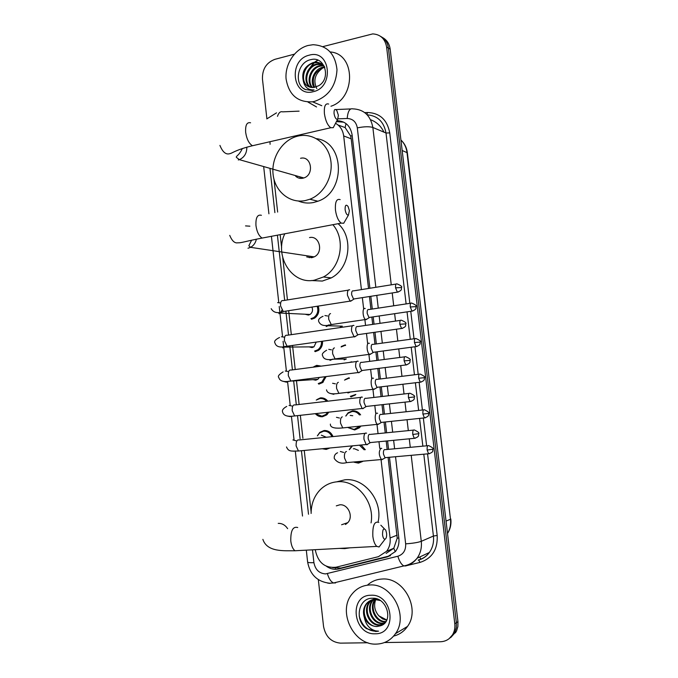 <?xml version="1.0" encoding="UTF-8"?>
<svg xmlns="http://www.w3.org/2000/svg" width="678" height="678" viewBox="0 0 678 678"><rect width="100%" height="100%" fill="white"/><g stroke="black" fill="none" stroke-linecap="round" stroke-linejoin="round"><path stroke-width="1.02" d="M355.23 395.011L350.916 396.901M345.763 416.029L348.094 412.809L352.509 410.851C355.814 410.614 358.518 411.953 360.611 414.868M360.645 426.335L359.374 427.81L354.696 429.954L348.102 427.632M361.154 445.014L365.298 449.726M362.688 461.447L358.484 463.125L354.009 462.218M317.363 435.852L319.804 432.386L324.067 430.522C328.177 430.377 331.152 432.394 333 436.581M329.957 447.997L326.203 449.421L322.219 448.743M317.143 399.461L320.389 397.884C323.321 397.639 325.796 398.732 327.821 401.181M328.872 412.156L326.686 414.919L322.516 416.724C319.711 416.945 317.321 415.928 315.338 413.656M318.211 306.092C319.728 311.143 318.499 315.168 314.507 318.168L311.524 319.279M322.525 341.212C322.779 345.094 321.465 348.128 318.592 350.314L315.177 351.653M313.821 366.747L316.719 365.357L321.194 366.128M326.126 376.578L322.643 382.561L318.838 384.129M368.527 288.472L351.196 138.821L350.636 136.007L345.144 127.574L338.085 125.032M386.129 553.375L393.799 548.248L397.215 538.154L388.096 457.396M387.18 449.48L386.197 441.039M385.257 432.911L384.011 422.114M383.095 414.241L381.994 404.698M381.053 396.613L379.943 386.969M379.027 379.121L377.799 368.501M376.866 360.442L375.883 351.95M374.976 344.119L373.62 332.44M372.688 324.389L371.841 317.067M370.934 309.244L369.459 296.523M269.971 141.71L270.081 144.295M361.416 289.608L343.678 135.931C342.856 130.125 340.144 125.913 335.534 123.311M315.329 549.68L315.431 550.578C318.168 562.732 325.025 568.283 336 567.232L378.417 556.672L386.587 551.307C389.435 547.51 390.604 543.061 390.096 537.959L381.07 459.82M379.748 448.378L378.985 441.734M378.053 433.632L377.01 424.64M375.697 413.241L374.798 405.503M373.875 397.435L372.934 389.325M371.739 378.985L370.637 369.408M369.705 361.366L368.9 354.408M367.696 344L366.484 333.449M365.552 325.423L364.798 318.829M363.679 309.134L362.349 297.634M273.988 179.28L277.649 212.07M280.167 234.656L281.633 247.809M282.743 257.759L287.455 299.922M288.659 310.702L291.328 334.661M292.532 345.441L295.218 369.518M296.43 380.316L299.125 404.495M300.337 415.317L302.897 438.268M304.252 450.463L311.126 512.009M341.356 346.45L344.983 344.983M345.322 379.536L348.738 377.858M349.272 449.667L351.806 445.912M322.991 46.596L372.731 33.9C380.468 34.409 385.087 38.79 386.613 47.045L454.785 623.709C455.226 627.743 454.506 631.379 452.624 634.633C449.76 639.176 445.675 641.549 440.353 641.752L384.502 642.532M266.895 118.803L262.454 79.038C262.216 69.156 266.361 62.588 274.887 59.333L294.354 54.181M367.925 642.761L340.483 643.142C331.22 642.227 325.576 636.667 323.55 626.464L318.329 579.639M380.689 36.434C385.053 38.79 387.621 42.689 388.401 48.104L456.37 622.667L456.302 627.599L454.938 632.167L449.124 638.668L454.938 632.167L456.302 627.599L456.37 622.667L388.401 48.104C387.621 42.689 385.053 38.79 380.689 36.434M369.883 288.252L352.094 134.786C350.39 125.761 345.365 121.065 337 120.709L336.89 120.709M326.491 566.325C330.415 569.02 334.542 569.884 338.856 568.91L387.257 556.918L395.452 551.502C398.232 547.756 399.376 543.375 398.867 538.366L389.469 457.269M388.553 449.353L387.57 440.903M386.63 432.776L385.384 421.97M384.468 414.089L383.358 404.546M382.426 396.452L381.307 386.807M380.392 378.951L379.163 368.332M378.231 360.264L377.239 351.772M376.332 343.932L374.985 332.245M374.044 324.194L373.197 316.863M372.29 309.032L370.815 296.311M390.494 555.689L340.873 568.062L332.686 567.647M336.415 121.625L343.788 122.176M317.948 60.215L314.88 62.291M314.1 62.935L309.278 68.681M382.485 37.527C386.841 39.883 389.401 43.765 390.172 49.163L457.947 621.624L457.879 626.54L456.514 631.091L450.717 637.566M345.483 344.933L345.551 345.509M349.238 377.816L349.314 378.434M351.348 396.257L351.416 396.825M353.018 410.809L353.077 411.385M314.406 101.429L312.566 101.802C297.608 102.522 288.777 94.852 286.065 78.801C284.819 64.291 294.837 48.943 308.024 45.494L313.024 44.714C327.237 45.502 335.229 53.833 336.991 69.707C336.025 85.987 328.491 96.564 314.406 101.429M316.541 106.955L307.981 102.081M321.016 63.571L316.058 62.664L314.117 62.935C302.947 64.927 299.642 83.013 308.931 86.801M324.338 66.376C321.991 63.554 318.965 62.181 315.245 62.257L313.312 62.537C304.685 65.961 301.371 72.148 303.346 81.089C305.549 85.708 309.1 87.835 313.999 87.454L318.711 85.708C331.406 78.648 324.796 55.901 311.177 59.579C297.422 61.732 293.582 84.225 305.092 89.454L312.431 90.564L314.058 89.903C308.236 90.208 304.668 87.267 303.346 81.089M322.516 64.571L317.329 64.512C307.1 66.334 303.058 82.292 310.685 87.343M322.152 64.291L316.533 64.122C306.066 65.978 302.193 82.47 310.236 87.242M323.864 65.834L320.508 66.08C311.227 67.749 306.617 81.546 312.558 87.538M323.542 65.486L319.711 65.69C310.193 67.393 305.719 81.741 312.083 87.521M324.779 67.427L323.643 67.622C314.363 71.639 311.338 78.216 314.584 87.36M324.601 66.986L322.864 67.241C314.329 68.842 309.388 80.877 314.058 87.445M309.126 55.206C330.305 48.663 334.771 87.309 313.295 91.674C292.26 97.708 287.997 59.884 309.126 55.206M316.829 88.606C313.016 80.733 314.872 73.953 322.414 68.258M330.305 51.969C355.594 53.681 356.145 98.2 330.957 106.243M303.447 88.369L305.651 89.699M334.042 113.489C334.83 117.641 336.034 119.574 337.644 119.269L338.39 115.302L336.856 110.641C334.881 108.412 333.94 109.361 334.042 113.489M334.915 124.498L333.245 127.676L330.796 127.727C327.627 125.447 325.499 120.777 324.415 113.709C323.923 106.285 325.33 103.064 328.652 104.048M295.659 176.212C297.71 178.068 300.091 178.738 302.812 178.229L303.795 177.958C314.609 174.822 311.38 155.372 300.557 158.296M296.972 177.221L296.947 176.577M305.337 200.561C289.921 203.756 275.065 191.645 273.132 174.763C270.988 157.932 282.15 140.007 297.422 136.21L298.04 136.058C312.617 132.583 327.576 143.109 330.584 159.372C333.762 175.585 324.203 193.815 309.888 199.23L305.337 200.561M316.44 138.668C344.839 141.999 346.034 192.12 317.889 201.23L313.38 202.544C308.151 203.544 303.134 203.044 298.345 201.027M300.117 178.348L300.049 177.45M345.11 209.595C345.805 213.451 346.924 215.265 348.475 215.036L349.39 210.655L348.068 206.443C346.026 204.095 345.034 205.146 345.11 209.595M345.712 219.799L343.712 223.248L341.22 223.113C338.339 220.935 336.415 216.604 335.457 210.104C334.983 201.968 336.551 198.476 340.161 199.629M306.71 256.928L311.795 257.682L314.202 256.869C323.804 252.563 319.558 235.164 309.524 237.58M311.431 257.733L311.117 256.411M332.856 224.689C346.085 239.537 340.881 267.988 323.414 276.98L314.338 280.192C291.879 284.87 273.895 256.047 284.802 233.783M338.102 223.698C353.874 237.275 349.89 268.454 331.271 277.895L322.296 281.065L311.253 280.531M309.27 257.733L309.168 257.293M382.536 534.781C382.994 537.773 383.841 539.239 385.07 539.188C386.316 538.485 386.824 536.493 386.587 533.213L385.782 530.196C383.638 527.662 382.553 529.196 382.536 534.781M381.96 543.222L379.07 546.976L376.807 546.392C374.815 544.604 373.493 541.247 372.841 536.306C372.459 525.586 374.434 520.95 378.79 522.407M345.466 524.509L347.814 522.645C353.789 516.551 347.975 503.779 339.746 504.83L336.305 505.864M345.89 524.264L345.246 523.518M349.865 547.832L344.704 548.621L339.449 548.392M311.117 513.458C311.143 503.907 314.219 495.965 320.338 489.626C325.059 485.007 330.661 482.389 337.144 481.795C356.289 479.473 374.959 501.703 371.061 522.891M336.652 481.838L344.856 479.804C364.391 477.38 383.146 500.762 378.095 521.975M311.922 307.066C313.134 310.092 312.507 312.558 310.049 314.465L308.397 315.067L305.134 314.228M349.67 289.853L349.272 289.735C347.814 289.938 347.212 291.794 347.467 295.303L350.051 301.125L351.823 300.473M352.958 290.777C351.916 290.93 351.492 292.269 351.67 294.803L353.535 299.015L354.586 298.845M317.185 306.253C318.635 311.016 317.482 314.804 313.719 317.635L310.931 318.668M316.228 342.102L313.956 346.839L312.058 347.585L309.066 346.89M353.933 325.533L353.357 325.355C351.916 325.66 351.323 327.576 351.577 331.11L354.06 336.771L355.857 336.135M357.069 326.457C356.026 326.677 355.603 328.067 355.789 330.618L357.577 334.712L358.645 334.559M321.482 341.365C321.686 344.975 320.448 347.797 317.779 349.823L314.584 351.077M319.38 377.426L317.855 379.333L315.736 380.205L313.033 379.655M313.083 367.188L316.262 365.967L319.626 366.332M358.154 361.306L357.467 361.111C356.026 361.518 355.442 363.493 355.696 367.052L358.086 372.553L358.806 372.756L359.899 371.934M361.188 362.264C360.154 362.561 359.73 363.993 359.916 366.561L361.637 370.544L362.713 370.408M325.042 376.714L321.813 382.112L318.245 383.587M327.686 412.292L325.83 414.512L321.923 416.207L315.465 413.648M316.245 400.071L319.931 398.528C322.533 398.291 324.77 399.223 326.652 401.317M362.357 397.198L361.586 396.994C360.162 397.503 359.577 399.545 359.832 403.122L362.128 408.478L362.925 408.681L363.967 407.876M365.315 398.206C364.298 398.579 363.874 400.054 364.069 402.639L365.713 406.512L366.798 406.393M321.372 435.183L326.288 437.251M328.203 448.166L325.61 448.929L322.914 448.675M317.474 435.827L319.601 432.945L323.609 431.191C327.381 431.047 330.152 432.878 331.915 436.691M366.578 433.208L365.722 433.005C364.306 433.615 363.73 435.725 363.984 439.327L366.188 444.531L367.069 444.734L368.035 443.954M369.468 434.284C368.451 434.725 368.035 436.251 368.23 438.852L369.815 442.615L370.891 442.514M365.239 308.532L364.781 308.405C362.077 307.922 362.781 318.236 365.552 319.524L367.196 318.931M368.408 309.448C367.425 309.634 367.027 310.965 367.205 313.439L368.968 317.49L369.942 317.346M329.118 324.864L328.127 325.745L342.305 326.16L340.373 326.915M369.391 343.356L368.798 343.178C366.154 342.882 366.773 353.026 369.493 354.331L371.154 353.746M341.127 346.958L344.543 345.577M372.442 344.28C371.459 344.534 371.061 345.907 371.247 348.399L372.942 352.348L373.925 352.213M332.525 359.187L346.314 358.984L344.136 359.891M351.687 361.798L349.331 362.459M373.502 378.265L372.832 378.087C370.247 377.96 370.79 387.943 373.451 389.265L375.137 388.706M344.509 380.104L348.306 378.494M376.485 379.239C375.51 379.561 375.12 380.977 375.307 383.485L376.934 387.324L377.926 387.206M349.763 392.333L347.916 392.977M355.84 394.443L350.348 396.359M350.212 415.411L352.755 415.724M377.629 413.3L376.883 413.114C374.358 413.156 374.824 422.987 377.426 424.335L379.121 423.784M359.399 426.462L354.128 429.445L348.331 427.606M345.916 416.012L347.924 413.36L352.077 411.512C355.043 411.292 357.509 412.453 359.467 414.995M380.544 414.317C379.578 414.716 379.188 416.173 379.375 418.699L380.943 422.436L381.934 422.335M353.357 448.836L354.272 448.65L358.382 450.378M381.765 448.446L380.943 448.26C378.595 451.446 378.756 455.201 381.417 459.531L383.129 458.998M361.103 461.591L357.925 462.633L354.577 462.176M349.424 449.633L352.492 445.844M384.621 449.531C383.655 449.989 383.273 451.497 383.46 454.04L384.968 457.675L385.96 457.582M359.45 445.175L364.205 449.828M376.358 644.1C353.348 645.448 337.093 610.971 352.246 593.809C356.755 588.326 362.544 585.385 369.612 584.987C391.477 582.953 409.054 615.471 395.486 633.659C390.74 640.346 384.367 643.829 376.358 644.1M367.408 585.173C371.544 581.368 376.451 579.326 382.112 579.037C403.563 576.995 420.784 608.666 407.486 626.438C403.995 631.464 399.376 634.676 393.621 636.083M374.722 598.42L370.027 601.945C363.111 609.785 370.086 625.328 379.943 624.794L383.875 623.963M377.646 599.216L375.442 599.123C372.112 599.31 369.307 600.759 367.044 603.471C360.086 611.353 367.095 626.989 376.993 626.464L380.536 625.802C393.977 621.912 387.036 597.301 372.714 598.25C358.255 597.598 354.247 620.192 366.417 628.591L375.705 631.515L378.57 631.167L375.841 630.904C369.637 629.277 365.798 624.785 364.34 617.446C366.968 623.26 371.137 626.294 376.849 626.54L380.536 625.802M374.951 598.454L369.281 602.327C362.357 610.175 369.341 625.743 379.205 625.209L383.706 624.107M380.18 600.496L374.697 599.496C371.366 599.691 368.561 601.14 366.289 603.852C363.408 607.708 362.764 612.242 364.34 617.446M374.985 598.462L372.976 600.445C366.095 608.242 373.036 623.692 382.85 623.15L384.951 622.921M374.807 598.437L372.239 600.818C365.349 608.624 372.307 624.099 382.129 623.557L384.672 623.218M375.493 599.488C369.256 607.412 376.239 622.048 385.731 621.523L386.011 621.514M375.044 599.488C368.366 607.31 375.315 622.463 385.011 621.929L385.757 621.895M375.765 598.632L375.256 599.216M386.816 620.031L378.849 615.827L382.494 618.87L386.714 620.251M370.781 595.25C393.121 593.496 397.842 634.362 375.18 633.786C353.001 635.04 348.492 595.089 370.781 595.25M378.849 615.827C374.595 610.853 373.57 605.412 375.765 599.496M359.187 615.963C362.357 626.938 368.824 632.006 378.57 631.167M335.39 568.308L334.89 567.461M352.196 135.702L350.636 136.007M345.144 127.574L346.009 123.566M398.834 538.035L397.215 538.154M395.291 551.706L393.765 548.282M351.196 138.821L343.678 135.931M397.105 535.162L390.096 537.959M312.482 549.833L313.914 562.664C315.321 569.715 319.211 573.469 325.601 573.91L397.859 556.24C403.359 554.392 405.961 550.265 405.656 543.841L395.537 456.726M335.576 582.927L333.576 582.97C330.957 581.817 328.898 578.715 327.398 573.647M364.73 112.607L367.501 112.497C379.799 112.972 387.214 119.777 389.748 132.905L409.834 303.354M410.766 311.304L414.012 338.788M414.944 346.738L418.199 374.341M419.14 382.316L422.402 410.012M423.343 418.021L426.623 445.819M427.572 453.862L437.183 535.442C437.835 549.417 432.123 558.401 420.063 562.393L407.249 565.494M351.348 578.665L347.644 579.563M386.613 47.045L390.172 49.163M454.785 623.709L457.947 621.624M375.841 287.303L357.314 127.888C356.179 121.862 352.806 118.726 347.195 118.489C347.822 111.446 349.636 108.234 352.645 108.844C363.823 109.26 370.552 115.472 372.849 127.464L386.002 133.015C383.909 121.769 377.638 115.701 367.171 114.819M277.48 116.336C278.717 112.692 280.429 111.2 282.599 111.853L299.1 111.141M335.864 109.565L350.696 108.929M329.983 583.394L327.618 583.08M411.207 455.319L421.275 541.324L433.42 536.044L423.792 454.192M405.656 543.841C412.716 543.358 417.919 542.519 421.275 541.324C421.928 547.705 420.538 553.333 417.106 558.214C414.156 562.189 410.36 564.757 405.707 565.935L403.885 565.918C401.444 564.672 399.435 561.452 397.859 556.24M418.19 560.045C422.741 558.884 426.462 556.375 429.352 552.502C432.708 547.739 434.064 542.256 433.42 536.044L437.183 535.442M357.314 127.888C364.128 126.532 369.298 126.388 372.849 127.464L391.257 284.836M392.215 292.955L393.715 305.795M394.638 313.694L395.503 321.084M396.452 329.211L397.833 341M398.757 348.899L399.757 357.467M400.715 365.603L401.969 376.324M402.893 384.24L404.029 393.977M404.986 402.139L406.114 411.766M407.046 419.716L408.317 430.615M409.275 438.81L410.275 447.336M422.852 446.166L419.58 418.411M418.64 410.419L415.385 382.756M414.453 374.798L411.207 347.238M410.275 339.297L407.046 311.855M406.114 303.922L386.002 133.015L389.748 132.905M347.195 118.489L338.008 118.845M270.022 168.949L274.895 212.621M277.404 235.181L284.675 300.362M285.87 311.134L288.54 335.068M289.743 345.831L292.421 369.883M293.625 380.672L296.32 404.817M297.523 415.631L300.1 438.734M301.439 450.734L308.515 514.238M394.613 448.785L393.63 440.319M392.681 432.174L391.418 421.343M390.503 413.444L389.392 403.876M388.452 395.766L387.324 386.096M386.409 378.222L385.172 367.569M384.231 359.484L383.24 350.967M382.333 343.119L380.968 331.398M380.027 323.33L379.18 315.982M378.265 308.134L376.782 295.371M420.063 562.393L418.614 560.045C423.072 558.808 426.648 556.291 429.352 552.502L417.106 558.214C413.58 562.393 409.173 564.96 403.885 565.918L333.576 582.97L329.686 583.233C317.406 581.826 310.058 574.766 307.626 562.062C307.948 562.621 310.041 562.825 313.914 562.664M366.934 114.565L367.501 112.497M307.617 561.986L306.303 550.155M420.894 559.172L419.682 557.019M339.017 121.523L337 120.709M389.13 556.096L387.257 556.918M340.873 568.062L338.856 568.91M383.977 132.159C380.994 126.091 376.519 121.938 370.561 119.709M402.164 150.499L407.376 152.796L450.497 519.246L406.986 152.423C406.334 147.414 404.317 143.27 400.927 139.999M447.505 533.442C450.065 529.196 451.056 524.458 450.497 519.246L446.039 521.085M325.643 400.317L325.508 399.079M316.211 316.787L316.058 315.448M307.804 70.809L313.558 63.071M314.414 62.334L317.668 60.105M250.572 122.794C246.902 121.947 245.266 125.125 245.656 132.329C246.716 139.16 248.987 143.626 252.47 145.736L255.937 144.939M238.292 159.966L239.359 159.652C244.351 157.389 246.843 153.22 246.826 147.143M261.411 215.299C257.411 214.29 255.598 217.723 255.962 225.613C256.886 231.884 258.937 236.046 262.106 238.071L265.827 237.368M249.885 226.181L245.538 225.901M247.987 248.241L250.589 247.334C253.623 245.631 255.547 242.902 256.386 239.165M297.718 527.535C292.896 526.17 290.582 530.671 290.794 541.036C291.413 545.807 292.811 549.053 294.998 550.765L298.896 550.553M287.642 528.67C285.209 525.043 282.073 523.272 278.226 523.374M395.571 287.845L401.503 287.523C402.435 286.709 400.961 285.506 397.071 283.904C395.884 283.548 395.384 284.862 395.571 287.845L397.359 292.15L398.333 292.006M277.633 302.608L280.124 302.939M348.322 290.142L283.184 300.608C281.251 300.193 280.378 301.964 280.556 305.914L283.285 311.533L284.896 311.287M282.014 311.719L278.87 313.694M399.851 324.296L405.775 323.855C406.707 323.084 405.249 321.872 401.393 320.228C400.173 319.863 399.656 321.219 399.851 324.296L401.562 328.483L402.546 328.355M281.429 336.763L283.862 337.102M352.484 325.762L287.141 335.271C285.158 334.839 284.251 336.661 284.429 340.737L287.057 346.212L288.684 345.983M285.438 346.407L282.667 347.882M404.139 360.891L410.063 360.332C411.004 359.603 409.563 358.391 405.724 356.687C404.478 356.314 403.944 357.713 404.139 360.891L405.791 364.959L406.783 364.84M285.235 371.027L287.735 371.434M356.662 361.501L291.108 370.061C289.082 369.603 288.15 371.485 288.32 375.688L290.837 381.019L292.481 380.816M288.743 381.231L286.48 382.189L283.243 381.333M408.444 397.622L414.36 396.935C415.317 396.266 413.885 395.045 410.071 393.282C408.8 392.893 408.249 394.342 408.444 397.622L410.029 401.571L411.029 401.469M289.057 405.419L291.777 405.978M360.865 397.367L295.091 404.961C293.015 404.495 292.057 406.427 292.218 410.766L294.633 415.953L296.286 415.767M290.303 416.623L287.735 416.139M412.766 434.488L418.682 433.683C419.64 433.056 418.224 431.827 414.436 430.005C413.131 429.615 412.58 431.106 412.766 434.488L414.283 438.327L415.283 438.242M292.896 439.937L295.955 440.734M365.078 433.361L299.074 439.988C296.964 439.505 295.981 441.505 296.133 445.971L298.456 451.014L300.108 450.862M294.04 451.184L293.133 451.158M410.283 306.981L416.021 306.609C416.945 305.854 415.512 304.676 411.699 303.074C410.563 302.744 410.088 304.049 410.283 306.981L411.97 311.126L412.868 310.999M324.915 315.55L327.652 315.999M330.542 313.609C329.025 313.914 328.44 315.855 328.762 319.423L331.245 324.576L332.669 324.372M328.381 324.965L328.127 325.745L326.16 326.525M414.47 342.56L420.207 342.068C421.148 341.365 419.724 340.178 415.936 338.525C414.767 338.178 414.283 339.525 414.47 342.56L416.106 346.585L417.012 346.475M328.754 349.356L331.449 349.823M334.44 347.907C332.94 348.314 332.347 350.306 332.686 353.891L335.059 358.899L336.508 358.713M332.22 359.442L330 360.365M418.682 378.256L424.411 377.654C425.36 377.002 423.953 375.815 420.182 374.095C418.987 373.748 418.487 375.137 418.682 378.256L420.25 382.18L421.165 382.078M332.601 383.282L335.381 383.824M338.356 382.316C336.864 382.824 336.28 384.875 336.61 388.477L338.898 393.35L340.348 393.181M333.856 394.325L330.779 393.587M422.903 414.089L428.632 413.377C429.589 412.766 428.191 411.571 424.445 409.792C423.225 409.436 422.716 410.868 422.903 414.089L424.411 417.902L425.326 417.817M336.466 417.317L339.466 418.038M342.288 416.851C340.797 417.462 340.22 419.572 340.559 423.191L342.754 427.92L344.212 427.776M338.763 428.174L335.441 428.055M427.14 450.056L432.869 449.226C433.835 448.658 432.445 447.455 428.716 445.624C427.479 445.26 426.954 446.743 427.14 450.056L428.589 453.768L429.513 453.684M340.339 451.48L343.661 452.446M346.458 451.489L346.229 451.514C344.746 452.218 344.178 454.387 344.517 458.031L346.619 462.625L348.077 462.498M393.799 548.248L386.587 551.307M319.804 432.386L320.516 432.267M351.535 446.149L352.246 446.014M348.094 412.809L348.763 412.724M276.531 112.845L266.81 118.896M452.624 634.633L455.794 632.464M263.734 167.169L268.92 213.807M271.42 236.308L278.785 302.574M279.217 306.49L279.98 313.363M280.022 313.745L282.582 336.746M283.09 341.297L283.785 347.568M283.819 347.873L286.396 371.036M287.625 382.112L290.218 405.444M291.43 416.343L294.032 439.742M295.303 451.175L302.515 516.051M450.828 518.984C451.404 524.331 450.302 529.171 447.514 533.518M401.308 140.371C404.715 143.694 406.732 147.829 407.376 152.796M312.566 101.802L321.787 105.7M315.245 62.257L316.058 62.664M318.457 63.851L319.253 64.24M321.635 65.419L322.423 65.808M337.644 119.269L333.245 127.676M219.926 145.414C222.698 152.228 226.037 154.965 229.952 153.626C232.113 153.372 235.232 149.948 252.47 145.736L330.796 127.727M309.888 199.23L317.889 201.23M303.795 177.958L239.359 159.652L236.342 157.313C235.902 155.965 239.071 155.652 242.343 148.507M348.475 215.036L343.712 223.248M229.732 235.376C232.046 240.987 234.766 243.461 237.893 242.783C241.054 243.088 244.478 241.47 262.106 238.071L341.22 223.113M323.414 276.98L331.271 277.895M314.202 256.869L250.589 247.334L248.851 245.758L251.614 240.19M385.07 539.188L379.07 546.976M262.878 539.366C267.157 552.477 284.557 550.629 294.998 550.765L376.807 546.392M347.814 522.645L341.593 524.755M384.384 528.781L380.85 525.221M271.183 308.676C273.522 312.694 277.556 313.643 283.285 311.533L350.051 301.125M401.503 287.523C400.995 288.523 403.046 290.218 397.359 292.15L353.535 299.015M281.904 310.134L280.582 313.05L310.049 314.465M313.719 317.635L315.194 317.702M353.891 299.134L350.543 301.295M396.105 284.057L353.331 290.904M354.06 336.771L287.057 346.212C280.192 347.95 276.166 346.899 274.997 343.06C273.827 341.407 275.353 339.551 279.556 337.483M405.775 323.855C405.241 324.923 407.325 326.61 401.562 328.483L357.577 334.712M284.667 346.5L284.633 347.102L313.956 346.839M317.779 349.823L319.253 349.797M357.925 334.839L354.552 336.949M400.41 320.372L357.501 326.593M358.086 372.553L290.837 381.019C283.819 382.367 279.811 381.214 278.819 377.561C277.522 376.366 278.963 374.476 283.124 371.891M410.063 360.332C409.546 361.408 411.58 363.162 405.791 364.959L361.637 370.544M288.65 381.239L291.065 381.121M317.855 379.333L292.15 381.044M321.813 382.112L323.296 382.002M361.984 370.68L358.569 372.739M404.732 356.823L361.679 362.408M362.128 408.478L294.633 415.953C287.557 416.962 283.565 415.707 282.65 412.19C281.802 410.3 283.167 408.376 286.726 406.419M414.36 396.935C413.826 398.105 415.902 399.783 410.029 401.571L365.713 406.512M325.83 414.512L327.33 414.317M366.052 406.656L362.603 408.673M409.071 393.393L365.874 398.359M286.506 446.946C288.557 451.845 291.108 451.09 298.456 451.014L366.188 444.531M418.682 433.683C418.156 434.895 420.174 436.64 414.283 438.327L369.815 442.615M370.146 442.759L366.654 444.734M413.436 430.106L370.086 434.429M365.552 319.524L331.245 324.576C324.728 326.508 320.575 325.55 318.804 321.703C317.914 319.753 319.33 317.948 323.05 316.279M416.021 306.609C415.512 307.558 417.538 309.244 411.97 311.126L368.968 317.49M369.29 317.609L366.001 319.685M410.8 303.21L368.781 309.566M369.493 354.331L335.059 358.899C327.627 360.526 323.491 359.459 322.652 355.713C321.575 354.297 322.898 352.467 326.626 350.229M420.207 342.068C419.682 343.102 421.75 344.712 416.106 346.585L372.942 352.348M373.264 352.467L369.934 354.501M415.021 338.644L372.866 344.407M424.411 377.654C423.894 378.722 425.911 380.4 420.25 382.18L376.934 387.324M373.451 389.265L338.898 393.35C331.33 394.588 327.203 393.409 326.508 389.833M377.248 387.452L373.892 389.443M419.267 374.205L376.968 379.375M428.632 413.377C428.106 414.487 430.157 416.148 424.411 417.902L380.943 422.436M377.426 424.335L342.754 427.92C334.212 428.725 330.084 427.454 330.389 424.089M381.256 422.564L377.858 424.513M358.501 427.437L359.976 427.199M423.521 409.893L381.087 414.453M381.417 459.531L346.619 462.625C341.271 464.057 337.152 462.667 334.271 458.455C333.991 455.726 335.085 453.836 337.568 452.777M432.869 449.226C432.352 450.37 434.344 452.107 428.589 453.768L384.968 457.675M385.274 457.811L381.841 459.709M427.793 445.709L385.206 449.658M366.289 603.852L367.044 603.471M369.281 602.327L370.027 601.945M372.239 600.818L372.976 600.445M395.486 633.659L407.486 626.438"/></g></svg>
